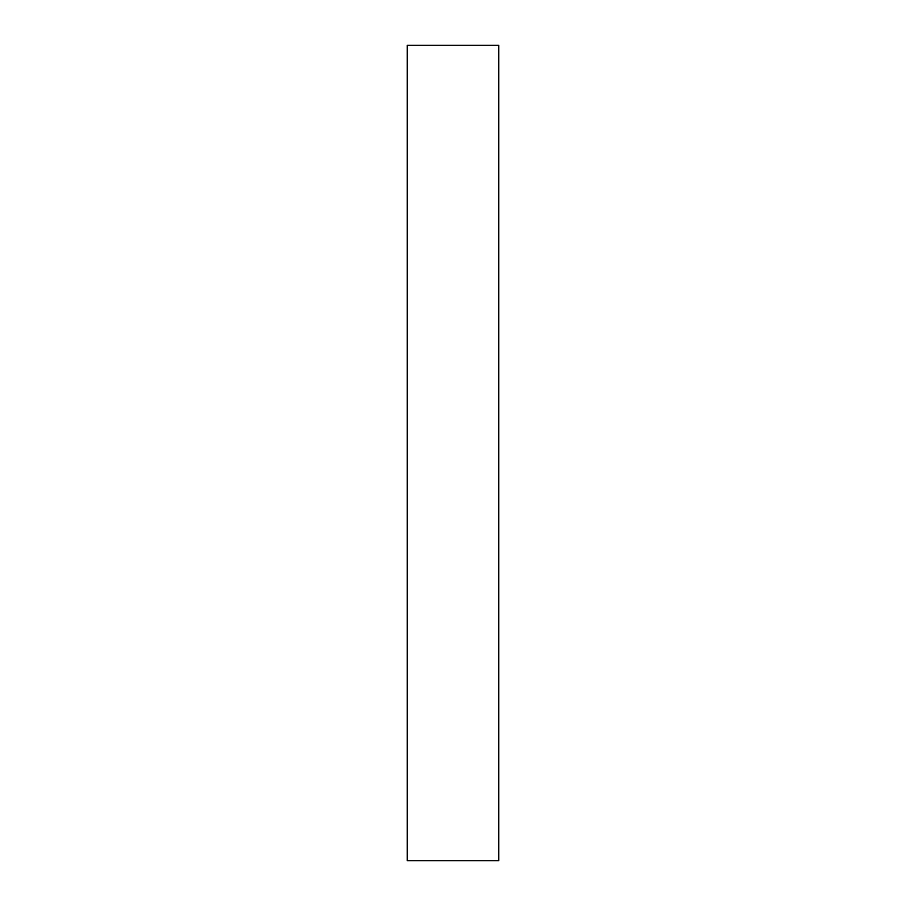 <?xml version="1.0" encoding="UTF-8"?>
<svg xmlns="http://www.w3.org/2000/svg" width="906" height="906" viewBox="0 0 906 906"><rect width="100%" height="100%" fill="white"/><g stroke="black" fill="none" stroke-linecap="round" stroke-linejoin="round"><path stroke-width="1.36" d="M407.202 45.3L407.202 860.7L498.798 860.7L498.798 45.3L407.202 45.3"/></g></svg>
